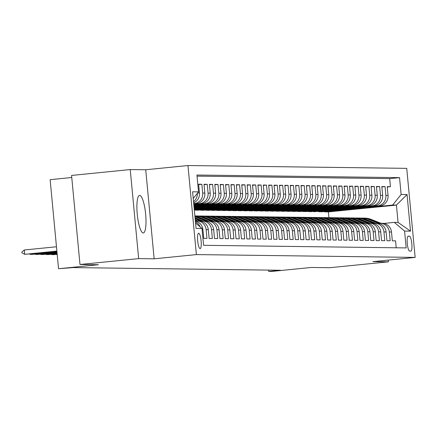 <?xml version="1.0" encoding="UTF-8"?>
<svg xmlns="http://www.w3.org/2000/svg" width="437" height="437" viewBox="0 0 437 437"><rect width="100%" height="100%" fill="white"/><g stroke="black" fill="none" stroke-linecap="round" stroke-linejoin="round"><path stroke-width="0.66" d="M143.221 232.954A18.862 4.179 84.3 0 0 143.331 232.948A18.862 4.179 84.3 0 0 145.63 213.999A18.862 4.179 84.3 0 0 139.676 195.405A18.862 4.179 84.3 0 0 139.572 195.41A18.862 4.179 84.3 0 0 137.267 214.365A18.862 4.179 84.3 0 0 143.221 232.954M200.124 248.626A7.74 1.715 84.3 0 0 200.168 248.626A7.74 1.715 84.3 0 0 201.113 240.853A7.74 1.715 84.3 0 0 198.671 233.221A7.74 1.715 84.3 0 0 198.627 233.227A7.74 1.715 84.3 0 0 197.682 241A7.74 1.715 84.3 0 0 200.124 248.626M71.766 177.504L50.135 179.667L58.553 268.728L72.979 267.586L280.428 270.257L268.695 271.432L271.393 271.464L311.281 267.471L329.738 267.712L388.406 261.834L388.236 260.102M130.237 169.561L71.57 175.439L79.987 264.494L138.655 258.622L154.146 258.819L196.382 254.591L187.965 165.536L145.729 169.764L130.237 169.561L138.655 258.622M196.382 254.591L415.15 257.409L406.732 168.349L187.965 165.536M202.091 229.572L202.905 229.583L203.735 238.367L206.969 238.411L206.138 229.627L208.296 229.654A9.674 9.428 -89.3 0 0 199.032 220.92L196.879 220.893A9.674 9.428 90.7 0 1 206.138 229.627M208.296 229.654L209.126 238.438L212.36 238.482L211.53 229.693L213.682 229.72A9.674 9.428 -89.3 0 0 204.423 220.991L202.265 220.964A9.674 9.428 90.7 0 1 211.53 229.693M213.682 229.72L214.512 238.509L217.746 238.547L216.916 229.764L219.074 229.791A9.674 9.428 -89.3 0 0 209.809 221.056L207.657 221.029A9.674 9.428 90.7 0 1 216.916 229.764M219.074 229.791L219.904 238.575L223.138 238.618L222.307 229.835L224.46 229.862A9.674 9.428 -89.3 0 0 215.201 221.127L213.043 221.1A9.674 9.428 90.7 0 1 222.307 229.835M224.46 229.862L225.29 238.646L228.524 238.689L227.693 229.9L229.851 229.933A9.674 9.428 -89.3 0 0 220.587 221.198L218.429 221.171A9.674 9.428 90.7 0 1 227.693 229.9M229.851 229.933L230.681 238.717L233.91 238.755L233.079 229.971L235.237 229.999A9.674 9.428 -89.3 0 0 225.973 221.269L223.82 221.242A9.674 9.428 90.7 0 1 233.079 229.971M235.237 229.999L236.067 238.788L239.301 238.826L238.471 230.042L240.623 230.07A9.674 9.428 -89.3 0 0 231.364 221.335L229.207 221.308A9.674 9.428 90.7 0 1 238.471 230.042M240.623 230.07L241.453 238.853L244.687 238.897L243.857 230.113L246.015 230.141A9.674 9.428 -89.3 0 0 236.75 221.406L234.598 221.379A9.674 9.428 90.7 0 1 243.857 230.113M246.015 230.141L246.845 238.924L250.079 238.968L249.248 230.179L251.401 230.206A9.674 9.428 -89.3 0 0 242.142 221.477L239.984 221.45A9.674 9.428 90.7 0 1 249.248 230.179M251.401 230.206L252.231 238.995L255.465 239.034L254.634 230.25L256.792 230.277A9.674 9.428 -89.3 0 0 247.528 221.543L245.375 221.515A9.674 9.428 90.7 0 1 254.634 230.25M256.792 230.277L257.622 239.061L260.856 239.105L260.026 230.321L262.178 230.348A9.674 9.428 -89.3 0 0 252.919 221.614L250.762 221.586A9.674 9.428 90.7 0 1 260.026 230.321M262.178 230.348L263.008 239.132L266.242 239.176L265.412 230.386L267.57 230.419A9.674 9.428 -89.3 0 0 258.305 221.685L256.148 221.657A9.674 9.428 90.7 0 1 265.412 230.386M267.57 230.419L268.4 239.203L271.628 239.241L270.798 230.457L272.956 230.485A9.674 9.428 -89.3 0 0 263.691 221.756L261.539 221.723A9.674 9.428 90.7 0 1 270.798 230.457M272.956 230.485L273.786 239.274L277.02 239.312L276.189 230.528L278.342 230.556A9.674 9.428 -89.3 0 0 269.083 221.821L266.925 221.794A9.674 9.428 90.7 0 1 276.189 230.528M278.342 230.556L279.172 239.339L282.406 239.383L281.575 230.599L283.733 230.627A9.674 9.428 -89.3 0 0 274.469 221.892L272.317 221.865A9.674 9.428 90.7 0 1 281.575 230.599M283.733 230.627L284.563 239.41L287.797 239.454L286.967 230.665L289.119 230.692A9.674 9.428 -89.3 0 0 279.86 221.963L277.703 221.936A9.674 9.428 90.7 0 1 286.967 230.665M289.119 230.692L289.95 239.481L293.183 239.52L292.353 230.736L294.511 230.763A9.674 9.428 -89.3 0 0 285.246 222.029L283.094 222.001A9.674 9.428 90.7 0 1 292.353 230.736M294.511 230.763L295.341 239.547L298.575 239.591L297.744 230.807L299.897 230.834A9.674 9.428 -89.3 0 0 290.638 222.1L288.48 222.072A9.674 9.428 90.7 0 1 297.744 230.807M299.897 230.834L300.727 239.618L303.961 239.662L303.131 230.873L305.288 230.9A9.674 9.428 -89.3 0 0 296.024 222.171L293.866 222.143A9.674 9.428 90.7 0 1 303.131 230.873M305.288 230.9L306.118 239.689L309.347 239.727L308.517 230.944L310.674 230.971A9.674 9.428 -89.3 0 0 301.41 222.236L299.258 222.209A9.674 9.428 90.7 0 1 308.517 230.944M310.674 230.971L311.505 239.755L314.738 239.798L313.908 231.015L316.06 231.042A9.674 9.428 -89.3 0 0 306.801 222.307L304.644 222.28A9.674 9.428 90.7 0 1 313.908 231.015M316.06 231.042L316.891 239.826L320.124 239.869L319.294 231.08L321.452 231.113A9.674 9.428 -89.3 0 0 312.187 222.378L310.035 222.351A9.674 9.428 90.7 0 1 319.294 231.08M321.452 231.113L322.282 239.897L325.516 239.935L324.686 231.151L326.838 231.178A9.674 9.428 -89.3 0 0 317.579 222.449L315.421 222.417A9.674 9.428 90.7 0 1 324.686 231.151M326.838 231.178L327.668 239.968L330.902 240.006L330.072 231.222L332.229 231.249A9.674 9.428 -89.3 0 0 322.965 222.515L320.813 222.488A9.674 9.428 90.7 0 1 330.072 231.222M332.229 231.249L333.06 240.033L336.288 240.077L335.458 231.293L337.615 231.32A9.674 9.428 -89.3 0 0 328.356 222.586L326.199 222.559A9.674 9.428 90.7 0 1 335.458 231.293M337.615 231.32L338.446 240.104L341.679 240.148L340.849 231.359L343.001 231.386A9.674 9.428 -89.3 0 0 333.742 222.657L331.585 222.63A9.674 9.428 90.7 0 1 340.849 231.359M343.001 231.386L343.832 240.175L347.065 240.213L346.235 231.43L348.393 231.457A9.674 9.428 -89.3 0 0 339.128 222.723L336.976 222.695A9.674 9.428 90.7 0 1 346.235 231.43M348.393 231.457L349.223 240.241L352.457 240.284L351.627 231.501L353.779 231.528A9.674 9.428 -89.3 0 0 344.52 222.794L342.362 222.766A9.674 9.428 90.7 0 1 351.627 231.501M353.779 231.528L354.609 240.312L357.843 240.355L357.013 231.566L359.17 231.594A9.674 9.428 -89.3 0 0 349.906 222.865L347.754 222.837A9.674 9.428 90.7 0 1 357.013 231.566M359.17 231.594L360.001 240.383L363.234 240.421L362.404 231.637L364.556 231.665A9.674 9.428 -89.3 0 0 355.297 222.936L353.14 222.903A9.674 9.428 90.7 0 1 362.404 231.637M364.556 231.665L365.387 240.448L368.62 240.492L367.79 231.708L369.948 231.736A9.674 9.428 -89.3 0 0 360.683 223.001L358.526 222.974A9.674 9.428 90.7 0 1 367.79 231.708M369.948 231.736L370.778 240.519L374.006 240.563L373.176 231.779L375.334 231.807A9.674 9.428 -89.3 0 0 366.069 223.072L363.917 223.045A9.674 9.428 90.7 0 1 373.176 231.779M375.334 231.807L376.164 240.59L379.398 240.634L378.568 231.845L380.72 231.872A9.674 9.428 -89.3 0 0 371.461 223.143L369.303 223.116A9.674 9.428 90.7 0 1 378.568 231.845M380.72 231.872L381.55 240.661L384.784 240.7L383.954 231.916L386.111 231.943A9.674 9.428 -89.3 0 0 376.847 223.209L374.695 223.181A9.674 9.428 90.7 0 1 383.954 231.916M386.111 231.943L386.942 240.727L390.175 240.771L389.345 231.987A9.674 9.428 -89.3 0 0 379.048 223.296L378.398 223.362M336.78 209.673L319.19 211.552L321.37 211.825L379.562 205.996A9.674 9.428 -89.3 0 0 388.04 195.426L387.209 186.643L390.443 186.686L387.242 187.003M319.212 211.792L377.41 205.969A9.674 9.428 -89.3 0 0 385.887 195.399L385.057 186.615L381.856 186.932M385.057 186.615L381.823 186.572L382.654 195.355A9.674 9.428 -89.3 0 1 374.176 205.925L313.826 211.727L374.176 205.925M326.002 209.531L308.413 211.415L310.592 211.683L368.79 205.854A9.674 9.428 -89.3 0 0 377.262 195.29L376.432 186.501L379.666 186.544L376.47 186.867M320.616 209.46L303.027 211.344L305.206 211.612L363.398 205.789A9.674 9.428 -89.3 0 0 371.876 195.219L371.046 186.435L374.28 186.473L371.079 186.796M315.224 209.394L297.635 211.279L299.815 211.546L358.012 205.718A9.674 9.428 -89.3 0 0 366.485 195.148L365.654 186.364L368.888 186.408L365.693 186.725M309.838 209.323L292.249 211.208L294.429 211.475L352.621 205.647A9.674 9.428 -89.3 0 0 361.099 195.082L360.268 186.293L363.502 186.337L360.301 186.659M304.447 209.252L286.863 211.137L289.037 211.404L347.235 205.581A9.674 9.428 -89.3 0 0 355.713 195.011L354.882 186.228L358.111 186.266L354.915 186.588M299.061 209.186L281.472 211.066L283.651 211.339L341.843 205.51A9.674 9.428 -89.3 0 0 350.321 194.94L349.491 186.157L352.725 186.2L349.524 186.517M293.669 209.115L276.086 211L278.26 211.268L336.457 205.439A9.674 9.428 -89.3 0 0 344.935 194.875L344.105 186.086L347.339 186.129L344.137 186.452M288.283 209.044L270.694 210.929L272.874 211.197L331.071 205.368A9.674 9.428 -89.3 0 0 339.544 194.804L338.713 186.02L341.947 186.058L338.751 186.381M282.897 208.979L265.308 210.858L267.488 211.126L325.68 205.303A9.674 9.428 -89.3 0 0 334.158 194.733L333.327 185.949L336.561 185.987L333.36 186.309M277.506 208.908L259.917 210.792L262.096 211.06L320.294 205.232A9.674 9.428 -89.3 0 0 328.771 194.662L327.936 185.878L331.17 185.922L327.974 186.238M272.12 208.837L254.531 210.721L256.71 210.989L314.902 205.161A9.674 9.428 -89.3 0 0 323.38 194.596L322.55 185.807L325.784 185.851L322.582 186.173M266.728 208.766L249.145 210.65L251.319 210.918L309.516 205.095A9.674 9.428 -89.3 0 0 317.994 194.525L317.164 185.741L320.392 185.78L317.196 186.102M261.342 208.7L243.753 210.579L245.933 210.852L304.13 205.024A9.674 9.428 -89.3 0 0 312.602 194.454L311.772 185.67L315.006 185.714L311.805 186.031M255.956 208.629L238.367 210.514L240.541 210.781L298.739 204.953A9.674 9.428 -89.3 0 0 307.216 194.389L306.386 185.599L309.62 185.643L306.419 185.965M250.565 208.558L232.976 210.443L235.155 210.71L293.353 204.882A9.674 9.428 -89.3 0 0 301.825 194.318L300.995 185.534L304.228 185.572L301.033 185.894M245.179 208.493L227.59 210.372L229.769 210.645L287.961 204.816A9.674 9.428 -89.3 0 0 296.439 194.247L295.609 185.463L298.842 185.507L295.641 185.823M239.787 208.422L222.198 210.306L224.378 210.574L282.575 204.745A9.674 9.428 -89.3 0 0 291.053 194.175L290.223 185.392L293.451 185.435L290.255 185.752M234.401 208.351L216.812 210.235L218.992 210.503L277.184 204.674A9.674 9.428 -89.3 0 0 285.661 194.11L284.831 185.321L288.065 185.364L284.864 185.687M229.01 208.28L211.426 210.164L213.6 210.432L271.798 204.609A9.674 9.428 -89.3 0 0 280.275 194.039L279.445 185.255L282.679 185.293L279.478 185.616M223.624 208.214L206.035 210.099L208.214 210.366L266.412 204.538A9.674 9.428 -89.3 0 0 274.884 193.968L274.054 185.184L277.287 185.228L274.092 185.545M218.238 208.143L200.649 210.028L202.828 210.295L261.02 204.467A9.674 9.428 -89.3 0 0 269.498 193.902L268.668 185.113L271.901 185.157L268.7 185.479M212.846 208.072L195.257 209.957L197.437 210.224L255.634 204.401A9.674 9.428 -89.3 0 0 264.106 193.831L263.276 185.048L266.51 185.086L263.314 185.408M194.312 209.929L250.243 204.33A9.674 9.428 -89.3 0 0 258.72 193.76L257.89 184.977L261.124 185.02L257.923 185.337M194.257 209.328L244.857 204.259A9.674 9.428 -89.3 0 0 253.334 193.695L252.504 184.906L255.732 184.949L252.537 185.272M194.203 208.722L239.465 204.188A9.674 9.428 -89.3 0 0 247.943 193.624L247.113 184.84L250.346 184.878L247.145 185.201M194.143 208.121L234.079 204.123A9.674 9.428 -89.3 0 0 242.557 193.553L241.727 184.769L244.96 184.807L241.759 185.13M194.088 207.515L228.693 204.052A9.674 9.428 -89.3 0 0 237.165 193.482L236.335 184.698L239.569 184.742L236.373 185.059M194.028 206.914L223.302 203.981A9.674 9.428 -89.3 0 0 231.779 193.416L230.949 184.627L234.183 184.671L230.982 184.993M193.973 206.308L217.916 203.915A9.674 9.428 -89.3 0 0 226.388 193.345L225.558 184.561L228.791 184.6L225.596 184.922M193.913 205.707L212.524 203.844A9.674 9.428 -89.3 0 0 221.002 193.274L220.172 184.49L223.405 184.534L220.204 184.851M193.859 205.106L207.138 203.773A9.674 9.428 -89.3 0 0 215.616 193.209L214.786 184.419L218.014 184.463L214.818 184.785M193.804 204.5L201.747 203.702A9.674 9.428 -89.3 0 0 210.224 193.138L209.394 184.354L212.628 184.392L209.427 184.714M193.744 203.899L196.36 203.637A9.674 9.428 -89.3 0 0 204.838 193.067L204.008 184.283L207.242 184.327L204.041 184.643M193.651 202.883A9.674 9.428 -89.3 0 0 199.447 193.001L198.617 184.212L201.85 184.256L198.655 184.572M196.879 220.893A9.674 9.428 90.7 0 0 195.842 220.936L195.361 220.985M202.265 220.964A9.674 9.428 90.7 0 0 201.233 221.007L200.583 221.073M207.657 221.029A9.674 9.428 90.7 0 0 206.619 221.078L205.969 221.144M213.043 221.1A9.674 9.428 90.7 0 0 212.011 221.144L211.361 221.209M218.429 221.171A9.674 9.428 90.7 0 0 217.397 221.215L216.747 221.28M223.82 221.242A9.674 9.428 90.7 0 0 222.788 221.286L222.138 221.351M229.207 221.308A9.674 9.428 90.7 0 0 228.174 221.351L227.524 221.417M234.598 221.379A9.674 9.428 90.7 0 0 233.56 221.422L232.91 221.488M239.984 221.45A9.674 9.428 90.7 0 0 238.952 221.493L238.302 221.559M245.375 221.515A9.674 9.428 90.7 0 0 244.338 221.564L243.688 221.625M250.762 221.586A9.674 9.428 90.7 0 0 249.729 221.63L249.079 221.696M256.148 221.657A9.674 9.428 90.7 0 0 255.115 221.701L254.465 221.767M261.539 221.723A9.674 9.428 90.7 0 0 260.501 221.772L259.857 221.838M266.925 221.794A9.674 9.428 90.7 0 0 265.893 221.838L265.243 221.903M272.317 221.865A9.674 9.428 90.7 0 0 271.279 221.909L270.629 221.974M277.703 221.936A9.674 9.428 90.7 0 0 276.67 221.98L276.02 222.045M283.094 222.001A9.674 9.428 90.7 0 0 282.056 222.045L281.406 222.111M288.48 222.072A9.674 9.428 90.7 0 0 287.448 222.116L286.798 222.182M293.866 222.143A9.674 9.428 90.7 0 0 292.834 222.187L292.184 222.253M299.258 222.209A9.674 9.428 90.7 0 0 298.22 222.258L297.575 222.324M304.644 222.28A9.674 9.428 90.7 0 0 303.611 222.324L302.961 222.389M310.035 222.351A9.674 9.428 90.7 0 0 308.997 222.395L308.347 222.46M315.421 222.417A9.674 9.428 90.7 0 0 314.389 222.466L313.739 222.531M320.813 222.488A9.674 9.428 90.7 0 0 319.775 222.531L319.125 222.597M326.199 222.559A9.674 9.428 90.7 0 0 325.166 222.602L324.516 222.668M331.585 222.63A9.674 9.428 90.7 0 0 330.552 222.673L329.902 222.739M336.976 222.695A9.674 9.428 90.7 0 0 335.938 222.744L335.294 222.804M342.362 222.766A9.674 9.428 90.7 0 0 341.33 222.81L340.68 222.875M347.754 222.837A9.674 9.428 90.7 0 0 346.716 222.881L346.066 222.946M353.14 222.903A9.674 9.428 90.7 0 0 352.107 222.952L351.457 223.017M358.526 222.974A9.674 9.428 90.7 0 0 357.493 223.017L356.843 223.083M363.917 223.045A9.674 9.428 90.7 0 0 362.885 223.088L362.235 223.154M369.303 223.116A9.674 9.428 90.7 0 0 368.271 223.16L367.621 223.225M374.695 223.181A9.674 9.428 90.7 0 0 373.657 223.225L373.007 223.291M409.431 236.177L408.245 236.166A7.495 1.661 84.3 0 0 408.202 236.166A7.495 1.661 84.3 0 0 407.289 243.699A7.495 1.661 84.3 0 0 409.655 251.084L410.84 251.1A7.495 1.661 84.3 0 0 410.884 251.1A7.495 1.661 84.3 0 0 411.796 243.567A7.495 1.661 84.3 0 0 409.431 236.177L407.901 236.33M195.552 223.028L201.987 228.458L203.576 245.304L406.181 247.916L404.586 231.069L394.289 222.378L383.784 223.433M201.987 228.458L196.06 228.382L192.602 191.794L198.529 191.87L196.934 175.024L399.538 177.635L401.128 194.481L407.055 194.558L410.512 231.146L404.586 231.069M193.722 203.658L196.36 203.637M193.777 204.259L201.747 203.702M193.837 204.86L207.138 203.773M193.891 205.466L212.524 203.844M193.952 206.067L217.916 203.915M194.006 206.674L223.302 203.981M194.066 207.275L228.693 204.052M194.121 207.881L234.079 204.123M194.175 208.482L239.465 204.188M194.236 209.083L244.857 204.259M194.29 209.689L250.243 204.33M195.284 210.197L255.634 204.401M200.67 210.268L261.02 204.467M206.056 210.339L266.412 204.538M211.448 210.405L271.798 204.609M216.834 210.476L277.184 204.674M222.225 210.547L282.575 204.745M227.611 210.612L287.961 204.816M233.003 210.683L293.353 204.882M238.389 210.754L298.739 204.953M243.775 210.825L304.13 205.024M249.166 210.891L309.516 205.095M254.553 210.962L314.902 205.161M259.944 211.033L320.294 205.232M265.33 211.098L325.68 205.303M270.716 211.169L331.071 205.368M276.108 211.24L336.457 205.439M281.494 211.306L341.843 205.51M286.885 211.377L347.235 205.581M292.271 211.448L352.621 205.647M297.663 211.519L358.012 205.718M303.049 211.584L363.398 205.789M308.435 211.655L368.79 205.854M390.443 186.686L389.678 178.618L197.038 176.138M201.85 184.256L202.681 193.039A9.674 9.428 90.7 0 1 194.208 203.609M207.242 184.327L208.072 193.11A9.674 9.428 90.7 0 1 199.594 203.675M212.628 184.392L213.458 193.181A9.674 9.428 90.7 0 1 204.98 203.746M218.014 184.463L218.844 193.247A9.674 9.428 90.7 0 1 210.372 203.817M223.405 184.534L224.236 193.318A9.674 9.428 90.7 0 1 215.758 203.888M228.791 184.6L229.622 193.389A9.674 9.428 90.7 0 1 221.149 203.953M234.183 184.671L235.013 193.454A9.674 9.428 90.7 0 1 226.535 204.024M239.569 184.742L240.399 193.525A9.674 9.428 90.7 0 1 231.921 204.095M244.96 184.807L245.791 193.596A9.674 9.428 90.7 0 1 237.313 204.161M250.346 184.878L251.177 193.662A9.674 9.428 90.7 0 1 242.699 204.232M255.732 184.949L256.563 193.733A9.674 9.428 90.7 0 1 248.09 204.303M261.124 185.02L261.954 193.804A9.674 9.428 90.7 0 1 253.476 204.369M266.51 185.086L267.34 193.875A9.674 9.428 90.7 0 1 258.868 204.44M271.901 185.157L272.732 193.941A9.674 9.428 90.7 0 1 264.254 204.511M277.287 185.228L278.118 194.012A9.674 9.428 90.7 0 1 269.64 204.582M282.679 185.293L283.509 194.083A9.674 9.428 90.7 0 1 275.031 204.647M288.065 185.364L288.895 194.148A9.674 9.428 90.7 0 1 280.417 204.718M293.451 185.435L294.281 194.219A9.674 9.428 90.7 0 1 285.809 204.789M298.842 185.507L299.673 194.29A9.674 9.428 90.7 0 1 291.195 204.855M304.228 185.572L305.059 194.361A9.674 9.428 90.7 0 1 296.586 204.926M309.62 185.643L310.45 194.427A9.674 9.428 90.7 0 1 301.972 204.997M315.006 185.714L315.836 194.498A9.674 9.428 90.7 0 1 307.358 205.068M320.392 185.78L321.228 194.569A9.674 9.428 90.7 0 1 312.75 205.133M325.784 185.851L326.614 194.634A9.674 9.428 90.7 0 1 318.136 205.204M331.17 185.922L332 194.705A9.674 9.428 90.7 0 1 323.527 205.275M336.561 185.987L337.391 194.776A9.674 9.428 90.7 0 1 328.914 205.341M341.947 186.058L342.777 194.842A9.674 9.428 90.7 0 1 334.3 205.412M347.339 186.129L348.169 194.913A9.674 9.428 90.7 0 1 339.691 205.483M352.725 186.2L353.555 194.984A9.674 9.428 90.7 0 1 345.077 205.548M358.111 186.266L358.941 195.055A9.674 9.428 90.7 0 1 350.469 205.619M363.502 186.337L364.332 195.12A9.674 9.428 90.7 0 1 355.855 205.69M368.888 186.408L369.718 195.192A9.674 9.428 90.7 0 1 361.246 205.761M374.28 186.473L375.11 195.263A9.674 9.428 90.7 0 1 366.632 205.827M379.666 186.544L380.496 195.328A9.674 9.428 90.7 0 1 372.018 205.898M396.217 247.79L395.561 240.842L392.328 240.798L391.497 232.014A9.674 9.428 -89.3 0 0 382.238 223.28L380.081 223.252M394.289 222.378L398.063 222.428L396.425 205.1L392.655 205.051L401.128 194.481M328.919 217.681L328.373 211.912L396.425 205.1L407.055 194.558M328.373 211.912L324.604 211.863L392.655 205.051M58.553 268.728L98.445 264.729L79.987 264.494M415.15 257.409L372.914 261.637L388.406 261.834M268.569 270.104L268.695 271.432M342.166 209.738L324.604 211.863M324.582 211.623L323.495 211.612M319.19 211.552L318.109 211.541M331.388 209.602L313.826 211.727M313.804 211.486L312.717 211.47M308.413 211.415L307.331 211.399M303.027 211.344L301.945 211.333M297.635 211.279L296.554 211.262M292.249 211.208L291.168 211.191M286.863 211.137L285.776 211.126M281.472 211.066L280.39 211.055M276.086 211L274.999 210.984M270.694 210.929L269.613 210.913M265.308 210.858L264.227 210.847M259.917 210.792L258.835 210.776M254.531 210.721L253.449 210.705M249.145 210.65L248.058 210.639M243.753 210.579L242.672 210.568M238.367 210.514L237.28 210.497M232.976 210.443L231.894 210.432M227.59 210.372L226.508 210.361M222.198 210.306L221.117 210.29M216.812 210.235L215.731 210.219M211.426 210.164L210.339 210.153M206.035 210.099L204.953 210.082M200.649 210.028L199.567 210.011M195.257 209.957L194.318 209.946M389.678 178.618L399.538 177.635M342.176 209.858L341.095 209.847M336.79 209.793L335.709 209.776M331.404 209.722L330.317 209.705M326.013 209.651L324.931 209.64M320.627 209.585L319.54 209.569M315.235 209.514L314.154 209.498M309.849 209.443L308.768 209.432M304.458 209.378L303.376 209.361M299.072 209.307L297.99 209.29M293.686 209.236L292.599 209.225M288.294 209.165L287.213 209.154M282.908 209.099L281.821 209.083M277.517 209.028L276.435 209.012M272.131 208.957L271.049 208.946M266.739 208.891L265.658 208.875M261.353 208.82L260.272 208.804M255.967 208.749L254.88 208.739M250.576 208.678L249.494 208.668M245.19 208.613L244.108 208.596M239.798 208.542L238.717 208.531M234.412 208.471L233.331 208.46M229.026 208.405L227.939 208.389M223.635 208.334L222.553 208.318M218.249 208.263L217.162 208.252M212.857 208.198L211.776 208.181M207.46 208.007L194.268 209.449M207.471 208.127L206.39 208.11M202.069 207.936L194.214 208.842M202.08 208.056L200.998 208.045M196.683 207.865L194.154 208.241M196.694 207.985L195.612 207.974M202.905 229.583A9.674 9.428 -89.3 0 0 195.366 221.035M197.322 193.373A9.674 9.428 90.7 0 1 193.536 201.67M195.432 221.767A9.674 9.428 90.7 0 1 200.113 226.879M198.529 191.87L193.23 198.474M398.063 222.428L410.512 231.146M154.146 258.819L145.729 169.764M380.927 223.263L371.084 219.363A18.501 18.037 -89.3 0 0 364.813 218.123L363.792 218.112A18.501 18.037 -89.3 0 0 363.469 218.107M378.535 223.351L368.391 219.33A18.501 18.037 -89.3 0 0 362.12 218.09A18.501 18.037 -89.3 0 0 360.771 218.123M379.906 223.252L370.063 219.352A18.501 18.037 -89.3 0 0 363.792 218.112M362.12 218.09L363.147 218.101A18.501 18.037 90.7 0 1 369.412 219.341L379.338 223.274M375.536 223.192L365.698 219.292A18.501 18.037 -89.3 0 0 359.427 218.052L358.406 218.041A18.501 18.037 -89.3 0 0 358.078 218.041M373.149 223.28L363 219.259A18.501 18.037 -89.3 0 0 356.734 218.019A18.501 18.037 -89.3 0 0 355.385 218.052M374.52 223.181L364.671 219.281A18.501 18.037 -89.3 0 0 358.406 218.041M356.734 218.019L357.756 218.03A18.501 18.037 90.7 0 1 364.026 219.276L373.946 223.203M370.15 223.127L360.307 219.227A18.501 18.037 -89.3 0 0 354.041 217.987L353.014 217.97A18.501 18.037 -89.3 0 0 352.692 217.97M367.757 223.209L357.613 219.188A18.501 18.037 -89.3 0 0 351.343 217.948A18.501 18.037 -89.3 0 0 349.999 217.987M369.128 223.11L359.285 219.21A18.501 18.037 -89.3 0 0 353.014 217.97M351.343 217.948L352.369 217.965A18.501 18.037 90.7 0 1 358.635 219.205L368.56 223.132M364.764 223.056L354.92 219.155A18.501 18.037 -89.3 0 0 348.65 217.916L347.628 217.905A18.501 18.037 -89.3 0 0 347.306 217.899M362.371 223.138L352.227 219.123A18.501 18.037 -89.3 0 0 345.957 217.883A18.501 18.037 -89.3 0 0 344.607 217.916M363.742 223.045L353.894 219.145A18.501 18.037 -89.3 0 0 347.628 217.905M345.957 217.883L346.978 217.894A18.501 18.037 90.7 0 1 353.249 219.134L363.169 223.067M359.372 222.985L349.529 219.084A18.501 18.037 -89.3 0 0 343.264 217.845L342.237 217.834A18.501 18.037 -89.3 0 0 341.914 217.834M356.98 223.072L346.836 219.052A18.501 18.037 -89.3 0 0 340.57 217.812A18.501 18.037 -89.3 0 0 339.221 217.845M358.351 222.974L348.507 219.074A18.501 18.037 -89.3 0 0 342.237 217.834M340.57 217.812L341.592 217.823A18.501 18.037 90.7 0 1 347.863 219.063L357.783 222.996M353.986 222.914L344.143 219.019A18.501 18.037 -89.3 0 0 337.872 217.779L336.851 217.763A18.501 18.037 -89.3 0 0 336.528 217.763M351.594 223.001L341.45 218.981A18.501 18.037 -89.3 0 0 335.179 217.741A18.501 18.037 -89.3 0 0 333.83 217.773M352.965 222.903L343.121 219.003A18.501 18.037 -89.3 0 0 336.851 217.763M335.179 217.741L336.206 217.757A18.501 18.037 90.7 0 1 342.471 218.997L352.391 222.925M348.595 222.848L338.757 218.948A18.501 18.037 -89.3 0 0 332.486 217.708L331.459 217.692A18.501 18.037 -89.3 0 0 331.137 217.692M346.208 222.93L336.058 218.915A18.501 18.037 -89.3 0 0 329.793 217.675A18.501 18.037 -89.3 0 0 328.444 217.708M347.579 222.837L337.73 218.937A18.501 18.037 -89.3 0 0 331.459 217.692M329.793 217.675L330.814 217.686A18.501 18.037 90.7 0 1 337.085 218.926L347.005 222.859M343.209 222.777L333.365 218.877A18.501 18.037 -89.3 0 0 327.094 217.637L326.073 217.626A18.501 18.037 -89.3 0 0 325.751 217.626M340.816 222.865L330.672 218.844A18.501 18.037 -89.3 0 0 324.401 217.604A18.501 18.037 -89.3 0 0 323.058 217.637M342.187 222.766L332.344 218.866A18.501 18.037 -89.3 0 0 326.073 217.626M324.401 217.604L325.428 217.615A18.501 18.037 90.7 0 1 331.694 218.855L341.619 222.788M337.817 222.706L327.979 218.811A18.501 18.037 -89.3 0 0 321.708 217.566L320.687 217.555A18.501 18.037 -89.3 0 0 320.359 217.555M335.43 222.794L325.281 218.773A18.501 18.037 -89.3 0 0 319.015 217.533A18.501 18.037 -89.3 0 0 317.666 217.566M336.801 222.695L326.952 218.795A18.501 18.037 -89.3 0 0 320.687 217.555M319.015 217.533L320.037 217.55A18.501 18.037 90.7 0 1 326.308 218.79L336.228 222.717M332.431 222.641L322.588 218.74A18.501 18.037 -89.3 0 0 316.322 217.5L315.296 217.484A18.501 18.037 -89.3 0 0 314.973 217.484M330.039 222.723L319.895 218.702A18.501 18.037 -89.3 0 0 313.624 217.462A18.501 18.037 -89.3 0 0 312.28 217.5M331.41 222.624L321.566 218.724A18.501 18.037 -89.3 0 0 315.296 217.484M313.624 217.462L314.651 217.479A18.501 18.037 90.7 0 1 320.916 218.719L330.842 222.646M327.045 222.57L317.202 218.669A18.501 18.037 -89.3 0 0 310.931 217.429L309.909 217.418A18.501 18.037 -89.3 0 0 309.587 217.413M324.653 222.657L314.509 218.637A18.501 18.037 -89.3 0 0 308.238 217.397A18.501 18.037 -89.3 0 0 306.889 217.429M326.024 222.559L316.175 218.658A18.501 18.037 -89.3 0 0 309.909 217.418M308.238 217.397L309.259 217.407A18.501 18.037 90.7 0 1 315.53 218.647L325.45 222.58M321.654 222.499L311.81 218.598A18.501 18.037 -89.3 0 0 305.545 217.358L304.518 217.347A18.501 18.037 -89.3 0 0 304.196 217.347M319.261 222.586L309.117 218.566A18.501 18.037 -89.3 0 0 302.852 217.326A18.501 18.037 -89.3 0 0 301.503 217.358M320.638 222.488L310.789 218.587A18.501 18.037 -89.3 0 0 304.518 217.347M302.852 217.326L303.873 217.336A18.501 18.037 90.7 0 1 310.144 218.576L320.064 222.509M316.268 222.428L306.424 218.533A18.501 18.037 -89.3 0 0 300.153 217.293L299.132 217.276A18.501 18.037 -89.3 0 0 298.81 217.276M313.875 222.515L303.731 218.495A18.501 18.037 -89.3 0 0 297.46 217.255A18.501 18.037 -89.3 0 0 296.111 217.293M315.246 222.417L305.403 218.516A18.501 18.037 -89.3 0 0 299.132 217.276M297.46 217.255L298.487 217.271A18.501 18.037 90.7 0 1 304.753 218.511L314.673 222.438M310.876 222.362L301.038 218.462A18.501 18.037 -89.3 0 0 294.767 217.222L293.746 217.211A18.501 18.037 -89.3 0 0 293.418 217.205M308.489 222.444L298.34 218.429A18.501 18.037 -89.3 0 0 292.074 217.189A18.501 18.037 -89.3 0 0 290.725 217.222M309.86 222.351L300.011 218.451A18.501 18.037 -89.3 0 0 293.746 217.211M292.074 217.189L293.096 217.2A18.501 18.037 90.7 0 1 299.367 218.44L309.287 222.373M305.49 222.291L295.647 218.391A18.501 18.037 -89.3 0 0 289.381 217.151L288.354 217.14A18.501 18.037 -89.3 0 0 288.032 217.14M303.098 222.378L292.954 218.358A18.501 18.037 -89.3 0 0 286.683 217.118A18.501 18.037 -89.3 0 0 285.339 217.151M304.469 222.28L294.625 218.38A18.501 18.037 -89.3 0 0 288.354 217.14M286.683 217.118L287.71 217.129A18.501 18.037 90.7 0 1 293.975 218.369L303.901 222.302M300.099 222.22L290.261 218.325A18.501 18.037 -89.3 0 0 283.99 217.085L282.968 217.069A18.501 18.037 -89.3 0 0 282.641 217.069M297.712 222.307L287.568 218.287A18.501 18.037 -89.3 0 0 281.297 217.047A18.501 18.037 -89.3 0 0 279.948 217.08M299.083 222.209L289.234 218.309A18.501 18.037 -89.3 0 0 282.968 217.069M281.297 217.047L282.318 217.063A18.501 18.037 90.7 0 1 288.589 218.303L298.509 222.231M294.713 222.154L284.869 218.254A18.501 18.037 -89.3 0 0 278.604 217.014L277.577 216.998A18.501 18.037 -89.3 0 0 277.255 216.998M292.32 222.236L282.176 218.221A18.501 18.037 -89.3 0 0 275.905 216.976A18.501 18.037 -89.3 0 0 274.562 217.014M293.691 222.143L283.848 218.238A18.501 18.037 -89.3 0 0 277.577 216.998M275.905 216.976L276.932 216.992A18.501 18.037 90.7 0 1 283.203 218.232L293.123 222.16M289.327 222.083L279.483 218.183A18.501 18.037 -89.3 0 0 273.212 216.943L272.191 216.932A18.501 18.037 -89.3 0 0 271.869 216.927M286.934 222.171L276.79 218.15A18.501 18.037 -89.3 0 0 270.519 216.91A18.501 18.037 -89.3 0 0 269.17 216.943M288.305 222.072L278.456 218.172A18.501 18.037 -89.3 0 0 272.191 216.932M270.519 216.91L271.541 216.921A18.501 18.037 90.7 0 1 277.812 218.161L287.732 222.094M283.935 222.012L274.092 218.112A18.501 18.037 -89.3 0 0 267.826 216.872L266.799 216.861A18.501 18.037 -89.3 0 0 266.477 216.861M281.543 222.1L271.399 218.079A18.501 18.037 -89.3 0 0 265.133 216.839A18.501 18.037 -89.3 0 0 263.784 216.872M282.919 222.001L273.07 218.101A18.501 18.037 -89.3 0 0 266.799 216.861M265.133 216.839L266.155 216.85A18.501 18.037 90.7 0 1 272.426 218.096L282.346 222.023M278.549 221.947L268.706 218.047A18.501 18.037 -89.3 0 0 262.435 216.807L261.413 216.79A18.501 18.037 -89.3 0 0 261.091 216.79M276.157 222.029L266.013 218.008A18.501 18.037 -89.3 0 0 259.742 216.768A18.501 18.037 -89.3 0 0 258.393 216.807M277.528 221.93L267.684 218.03A18.501 18.037 -89.3 0 0 261.413 216.79M259.742 216.768L260.769 216.785A18.501 18.037 90.7 0 1 267.034 218.025L276.954 221.952M273.158 221.876L263.32 217.976A18.501 18.037 -89.3 0 0 257.049 216.736L256.027 216.725A18.501 18.037 -89.3 0 0 255.7 216.719M270.771 221.958L260.621 217.943A18.501 18.037 -89.3 0 0 254.356 216.703A18.501 18.037 -89.3 0 0 253.007 216.736M272.142 221.865L262.293 217.965A18.501 18.037 -89.3 0 0 256.027 216.725M254.356 216.703L255.377 216.714A18.501 18.037 90.7 0 1 261.648 217.954L271.568 221.887M267.772 221.805L257.928 217.905A18.501 18.037 -89.3 0 0 251.663 216.665L250.636 216.654A18.501 18.037 -89.3 0 0 250.314 216.654M265.379 221.892L255.235 217.872A18.501 18.037 -89.3 0 0 248.964 216.632A18.501 18.037 -89.3 0 0 247.621 216.665M266.75 221.794L256.907 217.894A18.501 18.037 -89.3 0 0 250.636 216.654M248.964 216.632L249.991 216.643A18.501 18.037 90.7 0 1 256.257 217.883L266.182 221.816M262.386 221.734L252.542 217.839A18.501 18.037 -89.3 0 0 246.271 216.599L245.25 216.583A18.501 18.037 -89.3 0 0 244.928 216.583M259.993 221.821L249.849 217.801A18.501 18.037 -89.3 0 0 243.578 216.561A18.501 18.037 -89.3 0 0 242.229 216.599M261.364 221.723L251.515 217.823A18.501 18.037 -89.3 0 0 245.25 216.583M243.578 216.561L244.6 216.577A18.501 18.037 90.7 0 1 250.871 217.817L260.791 221.745M256.994 221.668L247.151 217.768A18.501 18.037 -89.3 0 0 240.885 216.528L239.858 216.512A18.501 18.037 -89.3 0 0 239.536 216.512M254.602 221.75L244.458 217.735A18.501 18.037 -89.3 0 0 238.187 216.495A18.501 18.037 -89.3 0 0 236.843 216.528M255.973 221.657L246.129 217.757A18.501 18.037 -89.3 0 0 239.858 216.512M238.187 216.495L239.214 216.506A18.501 18.037 90.7 0 1 245.485 217.746L255.405 221.679M251.608 221.597L241.765 217.697A18.501 18.037 -89.3 0 0 235.494 216.457L234.472 216.446A18.501 18.037 -89.3 0 0 234.15 216.446M249.216 221.685L239.072 217.664A18.501 18.037 -89.3 0 0 232.801 216.424A18.501 18.037 -89.3 0 0 231.452 216.457M250.587 221.586L240.743 217.686A18.501 18.037 -89.3 0 0 234.472 216.446M232.801 216.424L233.822 216.435A18.501 18.037 90.7 0 1 240.093 217.675L250.013 221.608M246.217 221.526L236.379 217.631A18.501 18.037 -89.3 0 0 230.108 216.386L229.081 216.375A18.501 18.037 -89.3 0 0 228.759 216.375M243.83 221.614L233.68 217.593A18.501 18.037 -89.3 0 0 227.415 216.353A18.501 18.037 -89.3 0 0 226.066 216.386M245.201 221.515L235.352 217.615A18.501 18.037 -89.3 0 0 229.081 216.375M227.415 216.353L228.436 216.37A18.501 18.037 90.7 0 1 234.707 217.61L244.627 221.537M240.831 221.461L230.987 217.56A18.501 18.037 -89.3 0 0 224.716 216.32L223.695 216.304A18.501 18.037 -89.3 0 0 223.373 216.304M238.438 221.543L228.294 217.522A18.501 18.037 -89.3 0 0 222.023 216.282A18.501 18.037 -89.3 0 0 220.674 216.32M239.809 221.45L229.966 217.544A18.501 18.037 -89.3 0 0 223.695 216.304M222.023 216.282L223.05 216.299A18.501 18.037 90.7 0 1 229.316 217.539L239.241 221.466M235.439 221.39L225.601 217.489A18.501 18.037 -89.3 0 0 219.33 216.249L218.309 216.239A18.501 18.037 -89.3 0 0 217.981 216.233M233.052 221.477L222.903 217.457A18.501 18.037 -89.3 0 0 216.637 216.217A18.501 18.037 -89.3 0 0 215.288 216.249M234.423 221.379L224.574 217.479A18.501 18.037 -89.3 0 0 218.309 216.239M216.637 216.217L217.659 216.228A18.501 18.037 90.7 0 1 223.93 217.468L233.85 221.401M230.053 221.319L220.21 217.418A18.501 18.037 -89.3 0 0 213.944 216.178L212.917 216.168A18.501 18.037 -89.3 0 0 212.595 216.168M227.661 221.406L217.517 217.386A18.501 18.037 -89.3 0 0 211.246 216.146A18.501 18.037 -89.3 0 0 209.902 216.178M229.032 221.308L219.188 217.407A18.501 18.037 -89.3 0 0 212.917 216.168M211.246 216.146L212.273 216.157A18.501 18.037 90.7 0 1 218.538 217.397L228.464 221.33M224.667 221.248L214.824 217.353A18.501 18.037 -89.3 0 0 208.553 216.113L207.531 216.097A18.501 18.037 -89.3 0 0 207.209 216.097M222.275 221.335L212.131 217.315A18.501 18.037 -89.3 0 0 205.86 216.075A18.501 18.037 -89.3 0 0 204.511 216.113M223.646 221.237L213.797 217.336A18.501 18.037 -89.3 0 0 207.531 216.097M205.86 216.075L206.881 216.091A18.501 18.037 90.7 0 1 213.152 217.331L223.072 221.259M219.276 221.182L209.432 217.282A18.501 18.037 -89.3 0 0 203.167 216.042L202.14 216.031A18.501 18.037 -89.3 0 0 201.818 216.025M216.883 221.264L206.739 217.249A18.501 18.037 -89.3 0 0 200.474 216.009A18.501 18.037 -89.3 0 0 199.125 216.042M218.26 221.171L208.411 217.271A18.501 18.037 -89.3 0 0 202.14 216.031M200.474 216.009L201.495 216.02A18.501 18.037 90.7 0 1 207.766 217.26L217.686 221.193M213.89 221.111L204.046 217.211A18.501 18.037 -89.3 0 0 197.775 215.971L196.754 215.96A18.501 18.037 -89.3 0 0 196.432 215.96M211.497 221.198L201.353 217.178A18.501 18.037 -89.3 0 0 195.082 215.938A18.501 18.037 -89.3 0 0 194.88 215.938M212.868 221.1L203.025 217.2A18.501 18.037 -89.3 0 0 196.754 215.96M195.082 215.938L196.109 215.949A18.501 18.037 90.7 0 1 202.375 217.189L212.295 221.122M57.023 254.312L57.225 254.716M56.389 254.372L57.231 254.733M208.498 221.04L198.66 217.145A18.501 18.037 -89.3 0 0 194.902 216.113M206.111 221.127L195.962 217.107A18.501 18.037 -89.3 0 0 194.957 216.747M207.482 221.029L197.633 217.129A18.501 18.037 -89.3 0 0 194.918 216.299M194.929 216.452A18.501 18.037 90.7 0 1 196.989 217.123L206.909 221.051M51.637 254.241L51.675 254.662L57.171 254.11M57.187 254.296L53.292 254.684L51.003 254.307M203.112 220.975L195.055 217.784M200.72 221.056L195.159 218.855M202.091 220.964L195.093 218.189M195.12 218.445L201.523 220.98M46.251 254.17L46.289 254.591L57.116 253.509M57.132 253.689L47.906 254.613L45.612 254.236M197.721 220.903L195.257 219.926M196.705 220.893L195.301 220.335M195.323 220.592L196.131 220.914M40.859 254.099L40.898 254.525L57.056 252.908M57.072 253.089L42.515 254.547L40.226 254.165M35.473 254.034L35.512 254.454L57.001 252.302M57.018 252.482L37.129 254.476L34.834 254.094M30.082 253.963L30.126 254.383L56.941 251.701M56.957 251.881L31.743 254.405L29.448 254.028M24.325 249.986L21.85 252.1L21.916 252.821L24.734 254.318L24.325 249.986L56.477 246.763M56.903 251.275L24.734 254.318L56.886 251.095M377.41 205.969L379.562 205.996M385.887 195.399L388.04 195.426M197.644 192.974L199.447 193.001M202.681 193.039L204.838 193.067M208.072 193.11L210.224 193.138M213.458 193.181L215.616 193.209M218.844 193.247L221.002 193.274M224.236 193.318L226.388 193.345M229.622 193.389L231.779 193.416M235.013 193.454L237.165 193.482M240.399 193.525L242.557 193.553M245.791 193.596L247.943 193.624M251.177 193.662L253.334 193.695M256.563 193.733L258.72 193.76M261.954 193.804L264.106 193.831M267.34 193.875L269.498 193.902M272.732 193.941L274.884 193.968M278.118 194.012L280.275 194.039M283.509 194.083L285.661 194.11M288.895 194.148L291.053 194.175M294.281 194.219L296.439 194.247M299.673 194.29L301.825 194.318M305.059 194.361L307.216 194.389M310.45 194.427L312.602 194.454M315.836 194.498L317.994 194.525M321.228 194.569L323.38 194.596M326.614 194.634L328.771 194.662M332 194.705L334.158 194.733M337.391 194.776L339.544 194.804M342.777 194.842L344.935 194.875M348.169 194.913L350.321 194.94M353.555 194.984L355.713 195.011M358.941 195.055L361.099 195.082M364.332 195.12L366.485 195.148M369.718 195.192L371.876 195.219M375.11 195.263L377.262 195.29M380.496 195.328L382.654 195.355M389.345 231.987L391.497 232.014M370.063 219.352L371.084 219.363M368.391 219.33L369.412 219.341M364.671 219.281L365.698 219.292M363 219.259L364.026 219.276M359.285 219.21L360.307 219.227M357.613 219.188L358.635 219.205M353.894 219.145L354.92 219.155M352.227 219.123L353.249 219.134M348.507 219.074L349.529 219.084M346.836 219.052L347.863 219.063M343.121 219.003L344.143 219.019M341.45 218.981L342.471 218.997M337.73 218.937L338.757 218.948M336.058 218.915L337.085 218.926M332.344 218.866L333.365 218.877M330.672 218.844L331.694 218.855M326.952 218.795L327.979 218.811M325.281 218.773L326.308 218.79M321.566 218.724L322.588 218.74M319.895 218.702L320.916 218.719M316.175 218.658L317.202 218.669M314.509 218.637L315.53 218.647M310.789 218.587L311.81 218.598M309.117 218.566L310.144 218.576M305.403 218.516L306.424 218.533M303.731 218.495L304.753 218.511M300.011 218.451L301.038 218.462M298.34 218.429L299.367 218.44M294.625 218.38L295.647 218.391M292.954 218.358L293.975 218.369M289.234 218.309L290.261 218.325M287.568 218.287L288.589 218.303M283.848 218.238L284.869 218.254M282.176 218.221L283.203 218.232M278.456 218.172L279.483 218.183M276.79 218.15L277.812 218.161M273.07 218.101L274.092 218.112M271.399 218.079L272.426 218.096M267.684 218.03L268.706 218.047M266.013 218.008L267.034 218.025M262.293 217.965L263.32 217.976M260.621 217.943L261.648 217.954M256.907 217.894L257.928 217.905M255.235 217.872L256.257 217.883M251.515 217.823L252.542 217.839M249.849 217.801L250.871 217.817M246.129 217.757L247.151 217.768M244.458 217.735L245.485 217.746M240.743 217.686L241.765 217.697M239.072 217.664L240.093 217.675M235.352 217.615L236.379 217.631M233.68 217.593L234.707 217.61M229.966 217.544L230.987 217.56M228.294 217.522L229.316 217.539M224.574 217.479L225.601 217.489M222.903 217.457L223.93 217.468M219.188 217.407L220.21 217.418M217.517 217.386L218.538 217.397M213.797 217.336L214.824 217.353M212.131 217.315L213.152 217.331M208.411 217.271L209.432 217.282M206.739 217.249L207.766 217.26M203.025 217.2L204.046 217.211M201.353 217.178L202.375 217.189M197.633 217.129L198.66 217.145M195.962 217.107L196.989 217.123"/></g></svg>
